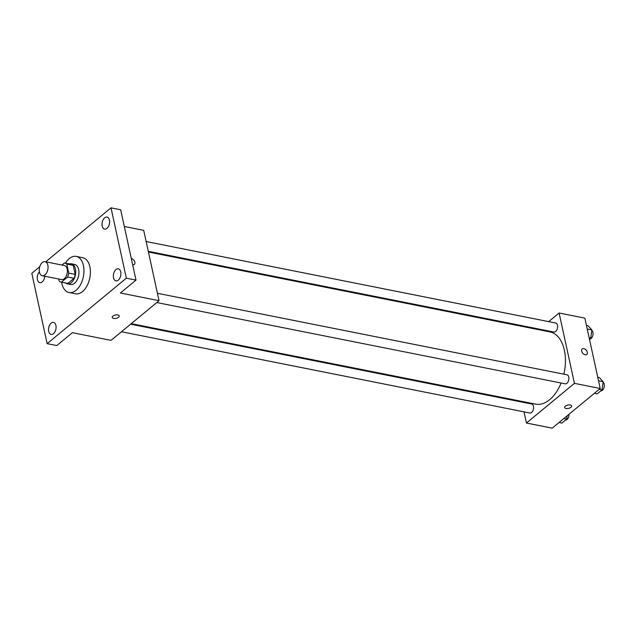 <?xml version="1.0" encoding="UTF-8"?>
<svg xmlns="http://www.w3.org/2000/svg" width="636" height="636" viewBox="0 0 636 636"><rect width="100%" height="100%" fill="white"/><g stroke="black" fill="none" stroke-linecap="round" stroke-linejoin="round"><path stroke-width="0.95" d="M47.851 265.228A7.155 4.261 101.3 0 1 46.746 272.613A7.155 4.261 101.3 0 1 42.254 275.714A7.155 4.261 101.3 0 1 39.464 267.867A7.155 4.261 101.3 0 1 45.045 261.682A7.155 4.261 101.3 0 1 47.851 265.228M45.045 261.682L64.363 265.522A7.155 4.261 101.3 0 1 67.17 269.068A7.155 4.261 101.3 0 1 66.064 276.461A7.155 4.261 101.3 0 1 61.573 279.562L42.254 275.714M70.954 264.242A9.715 5.788 101.3 0 1 71.304 264.298L64.864 263.018A9.715 5.788 101.3 0 0 64.514 262.962L61.986 265.053M58.711 278.989L59.156 281.025A9.715 5.788 101.3 0 0 61.072 282.074A9.715 5.788 101.3 0 0 61.422 282.122L67.583 277.034A9.715 5.788 101.3 0 0 68.752 273.09L66.788 264.059A9.715 5.788 101.3 0 0 64.864 263.018M61.422 282.122L67.869 283.402L74.022 278.314L67.583 277.034M68.752 273.09L75.191 274.37L73.227 265.347L66.788 264.059M75.191 274.37A9.715 5.788 101.3 0 1 74.022 278.314M67.869 283.402A9.715 5.788 101.3 0 1 67.511 283.354L61.072 282.074M71.304 264.298A9.715 5.788 101.3 0 1 73.227 265.347M65.659 282.98A10.224 6.09 -78.7 0 0 67.416 283.847A10.224 6.09 -78.7 0 0 71.327 282.615A10.224 6.09 -78.7 0 0 75.708 271.842A10.224 6.09 -78.7 0 0 71.407 263.797A10.224 6.09 -78.7 0 0 69.451 263.924M71.407 263.797L74.627 264.441A10.224 6.09 101.3 0 1 78.633 269.505A10.224 6.09 101.3 0 1 74.547 283.259A10.224 6.09 101.3 0 1 70.636 284.491L67.416 283.847M65.397 263.121A18.396 10.963 101.3 0 1 76.225 256.419A18.396 10.963 101.3 0 1 83.427 265.538A18.396 10.963 101.3 0 1 80.597 284.538A18.396 10.963 101.3 0 1 69.038 292.512A18.396 10.963 101.3 0 1 61.605 282.177M76.225 256.419L82.664 257.699A18.396 10.963 101.3 0 1 89.875 266.818A18.396 10.963 101.3 0 1 87.037 285.818A18.396 10.963 101.3 0 1 75.477 293.792L69.038 292.512M44.766 276.215A6.129 3.657 101.3 0 1 39.83 282.654A6.129 3.657 101.3 0 1 37.254 278.242A6.129 3.657 101.3 0 1 39.384 271.826M104.678 217.806A6.129 3.657 101.3 0 1 107.023 217.067A6.129 3.657 101.3 0 1 109.416 223.793A6.129 3.657 101.3 0 1 104.63 229.095A6.129 3.657 101.3 0 1 102.046 224.27A6.129 3.657 101.3 0 1 104.678 217.806M115.967 269.577A6.129 3.657 101.3 0 1 118.312 268.837A6.129 3.657 101.3 0 1 120.705 275.571A6.129 3.657 101.3 0 1 115.919 280.874A6.129 3.657 101.3 0 1 113.335 276.048A6.129 3.657 101.3 0 1 115.967 269.577M51.166 323.136A6.129 3.657 101.3 0 1 53.511 322.396A6.129 3.657 101.3 0 1 55.896 329.13A6.129 3.657 101.3 0 1 51.118 334.433A6.129 3.657 101.3 0 1 48.535 329.607A6.129 3.657 101.3 0 1 51.166 323.136M39.75 266.73L31.8 273.305L47.136 343.655L126.341 278.186L111.006 207.845L45.705 261.809M47.136 343.655L56.803 345.571L72.401 332.684L111.038 340.371L159.04 300.693L120.403 293.005L136.001 280.11L126.341 278.186M117.819 314.955A3.578 1.693 -12.3 0 1 119.218 315.925A3.578 1.693 -12.3 0 1 116.086 318.342A3.578 1.693 -12.3 0 1 112.222 317.451A3.578 1.693 -12.3 0 1 113.987 315.48A3.578 1.693 -12.3 0 1 117.819 314.955M136.001 280.11L120.665 209.761L111.006 207.845M159.04 300.693L143.704 230.343L124.306 226.488M134.331 264.433A3.578 2.321 -129.6 0 0 134.872 262.239A3.578 2.321 -129.6 0 0 131.31 258.59A3.578 2.321 -129.6 0 1 134.872 262.239A3.578 2.321 -129.6 0 1 134.331 264.433A3.578 2.321 -129.6 0 1 132.646 264.735M119.218 315.925A3.578 1.693 -12.3 0 1 116.078 318.342A3.578 1.693 -12.3 0 1 112.222 317.451M148.434 252.031L549.957 331.928A36.801 21.934 101.3 0 1 564.37 350.166A36.801 21.934 101.3 0 1 563.878 374.183M561.103 383.007A36.801 21.934 101.3 0 1 535.592 404.114L131.262 323.652M148.275 251.323L553.892 332.04A4.595 2.743 -78.7 0 0 557.478 328.065A4.595 2.743 -78.7 0 0 555.689 323.024L146.145 241.529M130.611 324.193L531.648 404.003A4.595 2.743 101.3 0 1 533.453 406.277A4.595 2.743 101.3 0 1 532.737 411.023A4.595 2.743 101.3 0 1 529.852 413.018L121.468 331.754M157.434 293.307L566.978 374.803A4.595 2.743 101.3 0 1 568.775 377.076A4.595 2.743 101.3 0 1 568.067 381.823A4.595 2.743 101.3 0 1 565.181 383.818L156.798 302.553M524 411.85L526.441 423.035L574.443 383.357L559.1 313.007L548.677 321.633M539.535 329.186L538.875 329.726M521.711 401.348L521.87 402.055M574.443 383.357L600.201 388.485L552.199 428.155L526.441 423.035M570.254 404.981A3.578 1.693 -12.3 0 1 571.645 405.959A3.578 1.693 -12.3 0 1 568.512 408.376A3.578 1.693 -12.3 0 1 564.657 407.485A3.578 1.693 -12.3 0 1 566.414 405.506A3.578 1.693 -12.3 0 1 570.254 404.981M600.201 388.485L584.866 318.135L559.1 313.007M582.202 348.949A3.578 2.321 -129.6 0 1 585.104 349.18A3.578 2.321 -129.6 0 1 587.298 352.272A3.578 2.321 -129.6 0 1 586.766 354.467A3.578 2.321 -129.6 0 1 582.695 353.187A3.578 2.321 -129.6 0 1 582.202 348.949A3.578 2.321 -129.6 0 1 585.104 349.18A3.578 2.321 -129.6 0 1 587.298 352.272A3.578 2.321 -129.6 0 1 586.758 354.467M571.645 405.959A3.578 1.693 -12.3 0 1 568.512 408.376A3.578 1.693 -12.3 0 1 564.657 407.477M589.453 339.171L590.757 338.09L591.846 329.933L588.077 325.783L586.464 325.457M590.757 338.09L589.143 337.772M591.846 329.933L587.235 329.019M591.782 330.37A4.595 2.743 101.3 0 1 592.911 332.35A4.595 2.743 101.3 0 1 592.275 336.953A4.595 2.743 101.3 0 1 589.524 339.115M594.358 393.31L597.196 393.875L602.046 389.868L603.135 381.711L599.366 377.561L597.753 377.235M602.046 389.868L599.215 389.304M603.135 381.711L598.524 380.789M603.071 382.149A4.595 2.743 101.3 0 1 604.2 384.128A4.595 2.743 101.3 0 1 603.564 388.731A4.595 2.743 101.3 0 1 600.813 390.894M559.036 422.511L561.866 423.075L566.724 419.068L567.153 415.801M566.724 419.068L563.886 418.504M568.997 414.275A4.595 2.743 101.3 0 1 565.484 420.094"/></g></svg>
